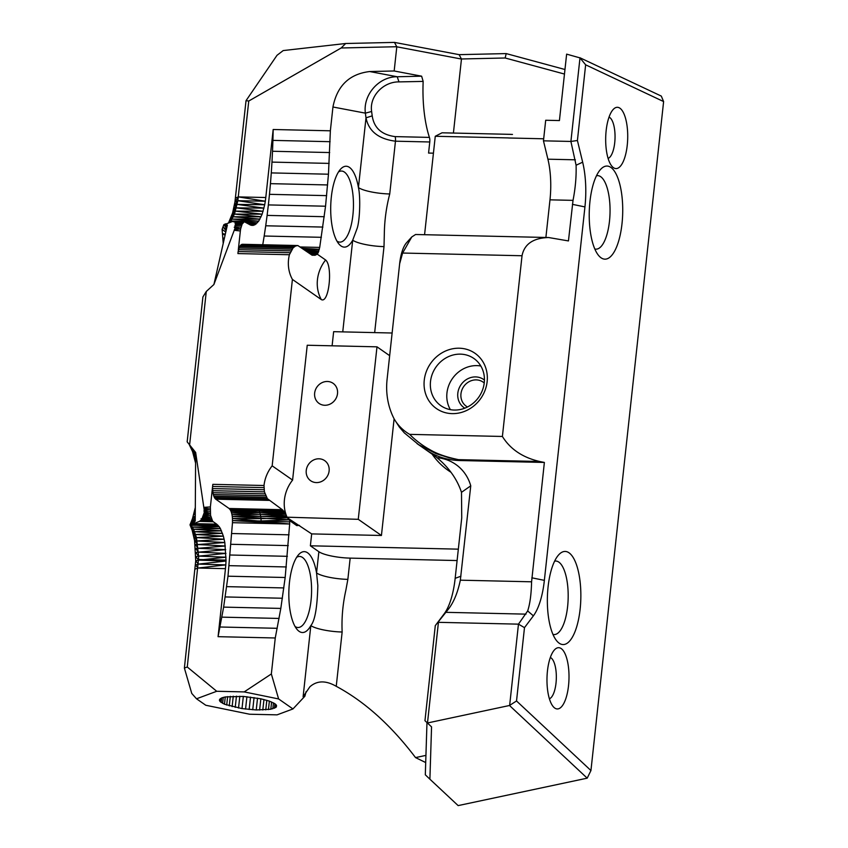 <?xml version="1.0" encoding="UTF-8"?>
<svg xmlns="http://www.w3.org/2000/svg" width="848" height="848" viewBox="0 0 848 848"><rect width="100%" height="100%" fill="white"/><g stroke="black" fill="none" stroke-linecap="round" stroke-linejoin="round"><path stroke-width="1.27" d="M548.582 237.525L415.573 234.504L411.778 236.952L402.609 253.043L522.029 255.746C524.361 244.065 533.212 237.991 548.582 237.525L568.446 240.927L573.025 200.361C575.41 188.129 576.439 176.416 576.089 165.222L570.905 141.446L579.99 57.897L566.634 54.134L559.426 120.564L545.699 120.257L543.462 140.832L547.914 159.191A49.025 17.607 -88.7 0 1 549.981 199.842L545.889 237.461M510.655 134.397L512.468 134.44M470.757 485.819A45.347 41.17 -55.1 0 0 437.027 457.708C448.942 467.619 457.104 479.162 461.492 492.328L470.757 485.819L460.337 580.18C457.719 592.614 453.744 602.271 448.401 609.15L435.289 625.623L424.965 720.694L427.413 722.994L509.5 705.494L516.527 700.967L590.939 770.546L663.613 101.569L585.639 64.819L577.414 140.514L570.905 141.446L543.462 140.832M394.267 419.135C398.115 425.569 403.256 430.657 409.701 434.377C416.22 441.183 424.912 447.013 429.364 449.345C436.455 453.691 446.165 457.125 458.492 459.648L449.037 457.772L436.169 453.68L418.636 444.681L404.305 432.862L399.397 427.138L394.267 419.135A73.532 66.759 124.9 0 1 387.091 379.363L399.652 263.707A30.645 11.003 -88.7 0 1 406.605 242.687L411.778 236.942M399.652 263.707L402.609 253.043M424.254 380.201A33.708 30.602 -55.1 0 0 468.35 409.605A33.708 30.602 -55.1 0 0 474.498 352.948A33.708 30.602 -55.1 0 0 424.254 380.201M484.261 382.702A28.8 26.15 124.9 0 1 467.958 406.743A28.8 26.15 124.9 0 1 440.907 405.715A28.8 26.15 124.9 0 1 430.508 381.483A28.8 26.15 124.9 0 1 446.822 357.453A28.8 26.15 124.9 0 1 473.873 358.471A28.8 26.15 124.9 0 1 484.261 382.702M522.029 255.746L502.398 436.466L409.711 434.367M450.383 409.648A28.8 26.15 124.9 0 1 452.387 378.611A28.8 26.15 124.9 0 1 480.827 366.018M484.431 380.084A17.161 15.571 -55.1 0 0 461.058 384.653A17.161 15.571 -55.1 0 0 464.831 408.174M467.492 406.976A14.713 13.356 124.9 0 1 466.262 406.224A14.713 13.356 124.9 0 1 463.729 386.518A14.713 13.356 124.9 0 1 483.095 382.098A14.713 13.356 124.9 0 1 484.229 382.999M502.398 436.466C510.326 449.239 522.75 457.57 539.678 461.492L458.492 459.648L459.754 460.528L544.374 462.446L539.678 461.492M564.969 69.504L506.203 53.594L505.154 57.993L564.471 74.052M459.139 54.654L394.479 42.4L396.8 46.799L461.46 59.053L459.139 54.654L505.991 53.594M461.397 58.978L505.154 57.993M453.415 133.051L461.46 59.053M396.8 46.799L394.172 70.978L369.707 71.539L397.235 76.755C378.876 76.5 362.849 94.902 365.382 113.144L371.636 111.491C369.198 96.608 383.063 81.673 398.973 81.896L423.163 81.408L421.626 76.182L394.172 70.978M433.434 153.17L428.569 153.064L429.766 141.976A4.908 1.76 91.3 0 0 429.417 137.397A73.543 26.415 -88.7 0 1 423.163 81.408M396.747 46.725L341.161 47.986L248.761 101.029L237.843 200.722L234.504 214.099L229.554 222.589M429.417 137.397L395.104 136.613C381.621 134.779 373.989 127.868 372.219 115.869L366.007 117.819A78.44 28.175 91.3 0 1 365.382 113.144L332.946 106.996L330.36 130.804L273.173 129.5L265.784 197.52L238.341 196.906L234.938 201.983L246.026 100.668L277.01 55.3L283.211 50.562L345.666 43.502L394.479 42.4M332.946 106.996C337.122 85.786 349.376 73.967 369.707 71.539M345.666 43.502L341.161 47.986M579.862 57.717L661.302 96.089L663.613 101.569M510.655 134.355L442.041 132.797L435.268 136.274L508.45 137.927M508.45 137.98L543.685 138.786M424.572 234.716L435.268 136.274M311.725 254.962L315.604 255.047L312.075 255.195L297.86 245.538L295.634 245.984L293.111 247.828L289.391 254.739A35.542 32.266 -55.1 0 0 292.412 279.416L272.166 465.838A35.542 32.266 -55.1 0 0 264.014 485.501L264.428 491.861L267.364 498.656L282.31 509.701L286.009 514.545A35.542 32.266 -55.1 0 0 287.271 517.704L289.147 519.813L261.11 520.969L232.522 520.587L289.666 524L285.172 577.499L280.815 608.419L275.261 637.982L271.349 673.969L244.182 691.904L216.728 691.279L196.513 698.794L205.799 705.26L249.619 714.228L277.063 714.853L292.952 708.949L278.61 698.943L271.349 673.969M272.166 465.838L292.592 480.085L307.23 345.242L376.989 346.832L389.667 355.672M286.009 514.545A35.542 32.266 124.9 0 1 292.592 480.085M394.108 418.817L381.43 535.48L358.259 519.315L376.989 346.832M381.43 535.48L311.672 533.901L288.288 518.404M358.259 519.315L260.749 516.411L232.267 516.485L232.458 518.499L289.666 524L289.709 521.88L261.11 520.969L261.004 518.637L232.458 518.499L232.479 522.697L289.666 524M316.389 482.586A12.254 11.13 124.9 0 1 310.665 480.742A12.254 11.13 124.9 0 1 308.555 464.322A12.254 11.13 124.9 0 1 324.699 460.644A12.254 11.13 124.9 0 1 328.356 474.127A12.254 11.13 124.9 0 1 316.389 482.586M324.784 405.27A12.254 11.13 124.9 0 1 319.071 403.425A12.254 11.13 124.9 0 1 316.961 387.006A12.254 11.13 124.9 0 1 333.094 383.317A12.254 11.13 124.9 0 1 336.751 396.811A12.254 11.13 124.9 0 1 324.784 405.27M457.104 560.549L350.171 558.122A24.518 5.311 6.2 0 1 318.869 551.719L310.379 545.794L311.672 533.901M310.379 545.794L458.344 549.154M432.109 454.136A77.687 70.522 -55.1 0 0 450.935 472.241M332.109 345.814L333.646 331.674L392.126 333.01M307.644 552.832A40.45 14.522 -88.7 0 1 316.558 572.962L317.841 585.555C317.279 607.327 314.947 620.672 310.834 625.601A40.45 14.522 -88.7 0 1 296.938 629.28A40.45 14.522 -88.7 0 1 288.85 591.756A40.45 14.522 -88.7 0 1 298.634 554.634A40.45 14.522 -88.7 0 1 307.644 552.832M292.952 708.949L304.856 696.25L306.139 691.533M299.482 525.389L296.758 525.59L289.666 520.64L289.709 521.88M342.751 331.886L352.704 240.207A40.45 14.522 -88.7 0 1 338.808 243.874A40.45 14.522 -88.7 0 1 331.335 196.98A40.45 14.522 -88.7 0 1 340.504 169.24A40.45 14.522 -88.7 0 1 358.428 187.567C360.686 196.916 359.838 221.529 356.944 228.928L352.704 240.207A24.518 5.311 -173.8 0 0 384.006 246.609L374.668 332.607M330.36 130.804L328.462 174.211L325.547 206.212L319.707 247.415L318.032 252.958L315.604 255.047M325.611 259.986C333.073 266.145 328.971 303.976 321.307 299.577A35.542 32.266 124.9 0 1 325.611 259.986L317.29 254.188M292.412 279.416L321.307 299.577M198.496 559.479L226.056 560.104L198.496 559.479L187.27 667.005L184.387 668.076L191.765 693.441L196.513 698.794M184.387 668.076L195.718 560.825L194.574 540.547L192.189 530.297L190.005 524.87L219.24 526.767L216.696 524.149L193.238 523.619M195.305 507.528L192.528 518.488L190.005 524.87L193.598 529.205L220.416 528.622L219.24 526.767L192.422 527.074L220.416 528.622L223.384 536.148L224.815 542.519L226.003 560.072M189.39 444.893L192.57 451.602L195.591 463.103M204.368 510.994L195.655 452.461L187.164 441.84L202.905 296.959L206.276 291.479L212.89 285.426M225.526 223.84L223.83 224.699L222.112 229.331L223.215 243.45M228.483 223.013L232.585 213.007L234.938 201.983L237.843 200.722L234.281 205.852L237.207 204.4L233.497 209.541L236.433 207.877L232.585 213.007L235.521 211.131L231.557 216.229L234.504 214.099L230.433 219.155L233.38 216.77L229.204 221.773L232.172 219.091L228.939 222.833M296.62 557.348A35.542 12.762 -88.7 0 1 299.609 556.447A35.542 12.762 -88.7 0 1 302.545 557.486A35.542 12.762 -88.7 0 1 311.386 596.42A35.542 12.762 -88.7 0 1 297.998 627.509A35.542 12.762 -88.7 0 1 295.051 626.471M336.243 686.308C325.823 680.308 317.025 680.467 309.859 686.806L303.107 696.78L310.834 625.601A24.518 5.311 -173.8 0 0 342.147 632.004L336.243 686.308C364.661 701.561 391.098 725.326 415.531 757.593L425.696 762.553M425.929 755.388L415.531 757.593M427.413 722.994L431.558 726.874L429.894 779.185L458.143 805.6L587.198 778.167L590.939 770.546M195.22 520.937L191.16 525.325L193.598 529.205L221.508 530.827L194.669 531.685L222.494 533.339L195.644 534.494L223.384 536.148L196.482 537.6L224.158 539.222L197.202 540.96L224.815 542.519L197.775 544.533L225.324 545.995L198.199 548.285L225.706 549.631L198.474 552.165L225.95 553.384L198.602 556.118L226.045 557.2L203.721 559.574M192.962 523.587L191.16 525.325L218 525.272L192.178 524.371L195.22 520.979L193.238 523.28M192.178 524.371L216.696 524.149L213.304 521.785L199.503 521.34L201.57 519.729M224.752 224.402L226.988 226.798M225.748 224.095L227.105 226.299M226.628 228.398L223.83 224.699L226.914 227.105M226.098 230.741L223.141 227.073L226.374 229.511M195.22 520.598L191.16 525.325M195.22 520.322L190.758 525.082L192.422 527.074L190.005 524.87L195.231 519.305M289.126 519.771L232.267 516.485L231.96 514.598L260.357 514.365L231.546 512.881L231.96 514.598L260.749 516.411L259.838 512.563L231.546 512.881L231.048 511.376L259.202 511.068L230.465 510.125L231.048 511.376L259.838 512.563L259.202 511.068L258.481 509.913L230.465 510.125L229.098 508.493L258.481 509.913L229.808 509.16M275.261 637.982L218.074 636.678L225.462 568.658L198.019 568.033L195.506 565.001L198.368 564.111L225.801 564.885L226.056 560.104M198.57 559.457L198.602 556.118L195.708 552.472L198.474 552.165L195.475 548.38L198.199 548.285L195.093 544.384L197.775 544.533L194.574 540.547L197.202 540.96L193.906 536.901L196.482 537.6L193.111 533.466L195.644 534.494L192.189 530.297L194.669 531.685L191.15 527.424L193.598 529.205L196.482 537.6L198.602 556.118L195.793 556.638L198.559 560.125L225.992 561.047L198.368 564.111L195.718 560.825L198.559 560.125L226.003 560.592M201.591 520.206L212.583 521.085L210.537 515.277L210.378 506.945L204.177 507.327M201.506 519.856L211.936 520.057M201.018 518.817L211.364 518.722L202.651 517.948L210.898 517.11L203.541 516.072M203.446 515.361L210.537 515.277L204.008 513.909L210.293 513.284L204.188 512.764L204.368 511.047M204.124 511.026L210.187 511.185M204.008 510.475L210.219 509.054L204.347 509.192M193.471 522.993L195.22 521.043L195.665 452.461M204.114 507.963L210.219 509.054M201.612 519.771L204.188 512.764M203.075 517.036L210.898 517.11M200.266 520.905L212.583 521.085L213.304 521.785M193.567 523.704L199.503 521.34M212.901 285.437L213.908 284.504L227.381 225.049L225.897 224.635M234.366 229.702L240.641 228.949L242.178 224.01L244.341 221.731L250.605 225.112L253.361 225.367L251.517 225.335M213.908 284.504L234.864 228.578L240.641 228.949L234.249 227.285M234.864 228.578L235.384 226.448M234.885 225.642L241.563 225.42L235.458 224.72L242.178 224.01L235.161 223.681M235.394 226.268L235.373 223.406M235.384 223.257L242.857 222.907L234.811 222.197L242.857 222.907M235.352 223.437L235.087 222.674M233.317 221.773L243.588 222.144L234.059 221.392M234.09 221.434L245.114 221.688L234.09 221.423M234.006 221.445L232.649 221.381M232.628 221.434L226.14 223.946M226.702 224.519L226.087 224.656M250.075 224.826L254.739 224.89L251.4 225.303M249.81 224.688L254.739 224.89L258.714 221.127L262.149 214.184L264.703 204.75L237.207 204.4L263.961 208.12L236.433 207.877L263.113 211.279L235.521 211.131L262.149 214.184L234.504 214.099L261.089 216.812L233.38 216.77L259.944 219.134L232.172 219.091L258.714 221.127L230.879 221.052L229.204 222.727M245.856 222.017L257.432 222.759L246.853 222.706M238.15 221.519L230.879 221.052L229.49 222.621M248.135 223.596L256.107 224.02L248.644 223.957M242.242 223.904L239.284 223.872M198.559 559.924L200.139 559.956M274.413 708.271L274.911 703.702L276.533 705.398L276.363 706.956L270.809 709.257L256.244 709.956L242.009 708.599L224.476 704.222L220.141 701.625L219.409 699.982L221.667 697.915L225.282 696.929L243.344 696.42L260.855 698.805L269.378 701.116L274.911 703.702M275.611 707.645L275.939 704.561M276.363 706.956L276.533 705.398M219.547 700.777L219.717 699.229M220.141 701.625L220.469 698.54M221.169 702.483L221.667 697.915M222.621 703.352L223.268 697.374M224.476 704.222L225.271 696.929M226.702 705.07L227.624 696.579M229.267 705.886L230.306 696.325M232.129 706.66L233.264 696.187M235.235 707.38L236.454 696.155M238.542 708.027L239.825 696.229M242.009 708.599L243.334 696.42M245.57 709.087L246.906 696.706M249.164 709.479L250.51 697.098M252.736 709.765L254.061 697.575M256.244 709.956L257.527 698.148M259.615 710.03L260.834 698.805M262.806 709.999L263.951 699.515M265.774 709.85L266.813 700.289M268.445 709.606L269.378 701.116M270.809 709.257L271.604 701.964M272.802 708.811L273.459 702.833M225.462 568.658L225.801 564.885L198.019 568.033L195.135 569.114M287.483 517.842L261.004 518.637L260.749 516.411L286.518 515.944M286.444 515.754L260.357 514.365L285.808 514.195M285.691 514.005L259.838 512.563L284.843 512.669M284.716 512.478L259.202 511.068L283.932 511.376M283.815 511.227L258.481 509.913L283.094 510.379M283.02 510.316L229.098 508.493L282.31 509.701M268.975 500.384L215.752 499.175L229.098 508.493M268.191 499.695L215.042 498.486L215.752 499.175M267.364 498.656L214.396 497.458L215.042 498.486M266.516 497.31L213.823 496.112L214.396 497.458M265.71 495.698L213.346 494.511L213.823 496.112M264.989 493.854L212.986 492.677L213.346 494.511M264.428 491.861L212.753 490.685L212.986 492.677M264.057 489.752L212.647 488.586M212.615 487.95L212.753 490.685M264.014 485.501L212.827 484.346L210.378 506.945M263.908 487.621L212.668 486.455M218.074 636.678L223.628 607.115L227.995 576.195L232.479 522.697M290.027 252.725L238.193 251.549M238.118 251.549L237.906 253.573L289.391 254.739M290.875 250.87L238.595 249.683M315.064 255.259L312.138 255.216M315.117 255.237L311.99 255.142M316.484 254.633L311.195 254.591M316.505 254.623L310.93 254.4M310.41 254.04L317.269 254.199M309.319 253.287L317.629 253.69L309.849 253.658M307.167 251.782L318.265 252.46L308.068 252.407M304.474 249.895L318.837 250.987L305.863 250.87M303.245 249.047L319.325 249.28L302.227 248.326M338.49 171.953A35.542 12.762 -88.7 0 1 341.479 171.042A35.542 12.762 -88.7 0 1 353.436 206.87A35.542 12.762 -88.7 0 1 339.857 242.115A35.542 12.762 -88.7 0 1 336.921 241.076M416.972 443.568L425.431 449.461A73.543 66.759 -55.1 0 0 428.632 451.549A73.532 66.759 -55.1 0 0 459.754 460.528M297.86 245.538L242.655 244.288L296.811 245.581M295.634 245.984L241.892 244.33M294.373 246.736L240.397 245.507L241.129 244.743M293.111 247.828L239.719 246.62L240.397 245.507M291.924 249.217L239.115 248.019L239.719 246.62M238.458 250.149L239.115 248.019M240.641 228.949L240.355 230.974L234.302 230.306M234.557 226.935L241.055 227.084M233.963 221.455L244.341 221.731M264.703 204.75L265.307 201.209L237.843 200.722L264.703 204.75M222.112 229.331L225.78 232.129M225.059 235.309L222.632 233.635L225.324 234.154M224.254 238.86L223.003 238.087L224.402 238.203M195.358 452.101L190.058 445.974L195.655 452.864M195.655 453.341L191.362 448.613L195.655 453.913M195.644 454.825L192.57 451.602L195.644 455.418M195.634 456.86L193.673 454.92L195.634 457.358M195.612 459.436L194.637 458.524L195.612 459.743M195.284 510.295L194.605 510.952L195.284 510.549M195.263 513.22L193.63 514.853L195.263 513.729M195.252 515.701L192.528 518.488L195.241 516.39M195.241 517.736L191.319 521.838L195.231 518.499M278.61 698.943L244.182 691.904M216.728 691.279L187.27 667.005M277.232 628.304L220.056 627.001M279.087 618.436L221.911 617.143M280.815 608.419L223.628 607.115M282.405 598.243L225.218 596.939M283.857 587.929L226.67 586.636M285.172 577.499L227.995 576.195M286.359 566.952L229.172 565.658M287.398 556.32L230.211 555.016M288.299 545.603L231.112 544.299M289.051 534.823L231.864 533.53M289.147 519.813L289.666 520.64M240.355 230.974L238.288 250.054M206.276 291.479L189.581 445.168M308.545 252.736L318.032 252.958M308.312 252.577L318.138 252.715M318.519 251.792L306.541 251.347M306.181 251.093L318.7 251.379M303.393 249.142L319.261 249.503M319.707 247.415L300.277 246.969M262.753 244.743L264.184 236.02L321.371 237.313M264.184 236.02L265.721 225.78L322.897 227.073M265.721 225.78L267.109 215.403L324.286 216.706M267.109 215.403L268.36 204.919L325.547 206.212M268.36 204.919L269.473 194.33L326.66 195.634M269.473 194.33L270.448 183.656L327.635 184.949M270.448 183.656L271.286 172.907L328.462 174.211M271.286 172.907L271.975 162.106L329.151 163.399M271.975 162.106L272.515 151.262L329.702 152.555M272.515 151.262L272.918 140.386L330.105 141.69M395.104 136.613A4.908 1.76 -88.7 0 1 395.465 141.192L389.73 193.969A24.518 5.311 6.2 0 1 358.428 187.567L366.007 117.819C368.689 131.207 378.515 138.998 395.465 141.192L429.766 141.976M460.941 576.195L455.164 578.336A53.933 19.366 -88.7 0 1 444.182 613.814L435.289 625.623M434.897 455.927L428.632 451.549A73.543 66.759 124.9 0 1 431.833 453.638A73.543 66.759 124.9 0 1 437.027 457.708M461.492 492.328L461.736 517.863L455.164 578.336M608.101 158.396A20.84 7.484 91.3 0 0 615.033 137.906A20.84 7.484 91.3 0 0 609.034 117.119M552.949 634.378A36.771 13.208 91.3 0 0 554.126 634.558A36.771 13.208 91.3 0 0 567.609 606.617A36.771 13.208 91.3 0 0 555.8 561.037A36.771 13.208 91.3 0 0 554.613 561.153M594.808 248.983A36.771 13.208 91.3 0 0 595.996 249.153A36.771 13.208 91.3 0 0 609.479 221.222A36.771 13.208 91.3 0 0 597.66 175.631A36.771 13.208 91.3 0 0 596.473 175.759M549.398 698.773A20.84 7.484 91.3 0 0 556.012 683.117A20.84 7.484 91.3 0 0 551.041 657.889A20.84 7.484 91.3 0 0 550.331 657.497M509.659 705.313L518.467 624.149L527.668 610.942C529.979 603.999 531.283 594.289 531.59 581.802L544.374 462.446M272.918 140.386L273.173 129.5M235.458 197.976L238.341 196.906L265.307 201.209L265.784 197.52M350.171 558.122L347.86 579.364A24.518 5.311 6.2 0 1 316.558 572.962L318.869 551.719M577.414 140.514L582.661 162.191A53.933 19.366 91.3 0 1 584.94 206.912L544.363 580.361A53.933 19.366 91.3 0 1 533.381 615.839L524.488 627.647L518.467 624.149L438.427 622.326L427.498 722.931M613.464 167.681A30.645 11.003 91.3 0 0 627.721 135.733A30.645 11.003 91.3 0 0 613.104 109.572A30.645 11.003 91.3 0 0 605.695 137.694A30.645 11.003 91.3 0 0 611.821 166.123A30.645 11.003 91.3 0 0 613.464 167.681M580.127 609.182A46.576 16.727 91.3 0 0 575.75 562.786A46.576 16.727 91.3 0 0 558.652 554.878A46.576 16.727 91.3 0 0 547.384 597.617A46.576 16.727 91.3 0 0 556.701 640.834A46.576 16.727 91.3 0 0 580.127 609.182M601.062 257.803A46.576 16.727 91.3 0 0 622.729 209.244A46.576 16.727 91.3 0 0 600.522 169.483A46.576 16.727 91.3 0 0 589.254 212.223A46.576 16.727 91.3 0 0 598.561 255.439A46.576 16.727 91.3 0 0 601.062 257.803M561.228 648.582A30.645 11.003 91.3 0 0 554.401 649.95A30.645 11.003 91.3 0 0 546.992 678.071A30.645 11.003 91.3 0 0 553.119 706.501A30.645 11.003 91.3 0 0 568.234 688.035A30.645 11.003 91.3 0 0 561.228 648.582M246.026 100.668L248.761 101.029M429.894 779.185L425.314 774.807L426.979 722.581M524.488 627.647L516.527 700.967M585.639 64.819L579.99 57.897M509.5 705.494L587.198 778.167M575.357 159.806L547.914 159.191M549.981 199.842L573.025 200.361M421.626 76.182L397.235 76.755L398.973 81.896M389.73 193.969C386.338 207.071 384.536 220.194 384.335 233.348L384.006 246.609M347.86 579.364L345.867 590.219C342.762 604.115 341.521 618.044 342.147 632.004M204.018 511.503L210.293 513.284M195.22 519.771L190.758 525.082M238.182 251.591L238.479 250.202M296.758 525.59A35.542 32.266 124.9 0 1 295.751 523.608M372.219 115.869A73.543 26.415 -88.7 0 1 371.636 111.491M448.401 609.15L444.182 613.814M460.337 580.18L531.59 581.802M445.953 612.33L526.004 614.143M533.381 615.839L527.668 610.942M544.363 580.361L531.844 577.806M584.94 206.912L572.411 204.347M582.661 162.191L576.089 165.222M425.42 449.461L436.126 456.934"/></g></svg>
